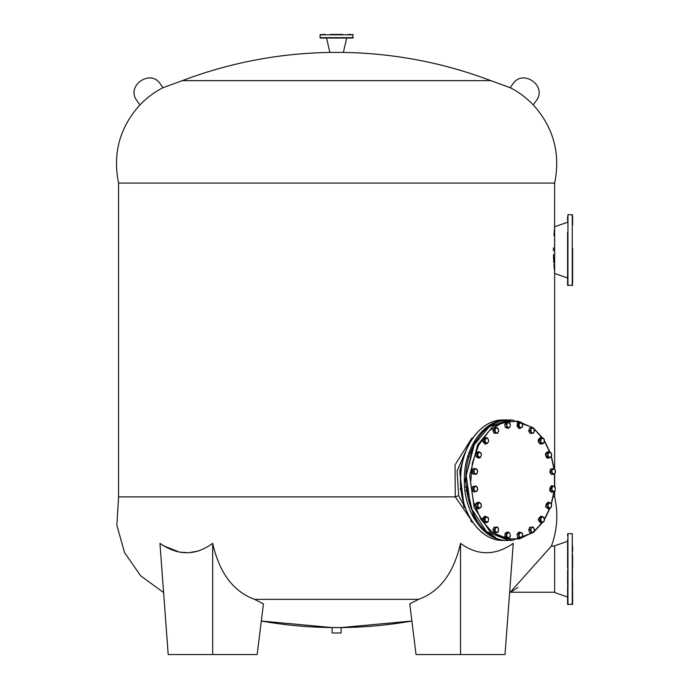 <?xml version="1.0" encoding="UTF-8"?>
<svg xmlns="http://www.w3.org/2000/svg" width="689" height="689" viewBox="0 0 689 689"><rect width="100%" height="100%" fill="white"/><g stroke="black" fill="none" stroke-linecap="round" stroke-linejoin="round"><path stroke-width="1.03" d="M473.326 489.552L474.006 486.598L472.62 486.598L471.939 489.552L473.326 489.552L474.351 490.706L473.954 488.079L475.376 486.27L474.006 486.598M471.939 489.552L473.412 491.868L474.79 491.868L474.351 490.706L476.168 491.541L477.58 489.741L477.184 487.106L475.376 486.27L476.151 485.952L472.62 486.598M474.79 491.868L476.943 491.214L477.58 489.741L477.623 488.26L476.151 485.952M477.675 488.846L477.623 488.26M507.302 428.196L508.68 428.196L507.931 427.714L505.209 427.232L507.302 428.196M508.68 428.196L509.8 427.154L507.931 427.714L506.139 424.191L504.753 424.191L505.209 427.232M510.411 424.872L509.8 427.154L510.385 424.596L509.111 422.59L507.25 423.149L506.596 427.232M506.139 424.191L507.767 422.107L509.86 423.072L510.385 424.596M507.767 422.107L506.381 422.107L504.753 424.191M461.363 468.434L459.727 470.509L461.174 470.509M460.76 473.55L460.183 473.55L460.932 474.032M459.727 470.509L460.183 473.55M554.645 546.101L551.415 546.101L510.248 592.23L554.645 592.23M511.307 591.644L511.841 591.334M512.452 590.981L513.133 590.568M513.848 590.137L514.605 589.655M515.415 589.138L516.242 588.595M517.094 588.018L517.964 587.416M509.61 592.549L510.248 592.23M551.415 546.101C557.323 530.013 558.4 513.606 554.645 496.881L553.233 496.881L554.645 496.881L554.645 491.248M470.665 519.179L455.265 496.881L118.568 496.881L116.846 525.199L124.502 552.518L140.677 575.832L163.594 592.549M212.677 543.354L212.677 654.55L168.194 654.55L159.951 543.354C177.986 555.859 195.564 555.859 212.677 543.354C219.421 572.981 233.39 591.636 254.585 599.335L418.619 599.335C439.815 591.636 453.784 572.981 460.528 543.354C477.641 555.859 495.219 555.859 513.262 543.354L505.02 654.55L460.528 654.55L460.528 543.354M198.535 550.976L190.086 552.492M186.659 552.621L180.544 552.199M179.183 551.992L162.948 545.602M261.32 621.022A435 435 0 0 0 332.107 627.567A435 435 0 0 1 261.32 621.022L332.107 627.567L341.098 627.567L411.893 621.022A435 435 0 0 1 341.098 627.567A435 435 0 0 0 411.893 621.022M460.528 654.55L416.044 654.55L409.766 603.848L418.619 599.335M254.585 599.335L263.448 603.848L257.161 654.55L212.677 654.55M554.645 469.175L554.645 273.473L567.59 277.968M554.576 272.491L554.645 183.085L118.568 183.085L118.568 496.881M455.265 496.881L455.05 464.903L470.897 439.539M455.455 496.838L458.633 495.667L463.525 504.624M554.645 227.043L554.593 227.491M554.576 227.723L553.913 235.457M553.431 247.868L553.422 249.452M553.422 250.107L553.422 250.693M553.465 254.646L553.508 256.42M553.525 256.825L553.586 258.461M553.603 258.952L553.672 260.502M553.698 261.002L553.801 262.905M553.913 264.757L554.266 269.278M332.107 627.567L332.107 632.976L341.098 632.976L341.098 627.567M466.642 449.064L457.108 471L458.633 495.667M554.645 183.085C560.631 153.44 553.508 127.37 533.26 104.892L533.26 104.9C526.112 97.545 518.429 91.818 510.196 87.71L490.818 80.63L182.387 80.63L163.017 87.71C154.784 91.818 147.093 97.545 139.945 104.9L139.945 104.892C119.705 127.37 112.574 153.44 118.568 183.085M463.197 459.124L460.545 469.14M459.976 473.119L463.197 501.256M510.196 87.71L512.831 84.015C522.873 68.4 547.738 86.134 536.24 100.715L533.26 104.9M163.017 87.71L160.382 84.015C150.331 68.4 125.467 86.134 136.965 100.715L139.945 104.9M490.818 80.63C443.165 62.639 393.875 53.234 342.95 52.424A435 435 0 0 1 490.818 80.63A435 435 0 0 0 342.95 52.424M330.255 52.424C279.329 53.234 230.04 62.639 182.387 80.63A435 435 0 0 1 330.255 52.424A435 435 0 0 0 182.387 80.63M473.102 522.684L471.095 521.418L470.69 519.23M471.095 521.418L472.542 521.418M530.831 429.445L530.091 430.866L531.03 432.124L530.986 428.024L529.6 428.024L528.704 430.866L529.996 433.381L531.383 433.381L531.03 432.124L532.769 433.217L534.311 431.633L534.113 428.954L532.373 427.86L530.831 429.445M530.091 430.866L528.704 430.866M534.475 430.53L533.57 433.054L531.383 433.381M531.365 433.174L531.96 433.088M530.986 428.024L529.6 428.024M534.466 430.212L533.174 427.697M481.878 532.356L482.352 532.519M481.559 532.356L481.189 531.787M530.926 528.497L530.082 529.841L530.926 531.185L531.176 527.145L529.798 527.145L528.696 529.841L529.798 532.537L531.176 532.537L530.926 531.185L532.571 532.537L534.225 531.185L534.225 528.497L532.571 527.145L530.926 528.497M530.082 529.841L528.696 529.841M531.994 532.537L533.381 532.537L534.475 529.841L533.381 527.145L531.917 527.145M548.978 508.577L548.117 508.809L545.877 506.518L548.117 502.16L548.978 502.393M547.919 502.178L545.499 506.518L547.919 508.801M555.506 471.379L554.783 473.782L553.999 474.11L555.412 472.309L555.015 469.674L553.207 468.839L551.794 470.639L552.19 473.274L552.63 474.428L553.999 474.11L551.157 472.12L549.77 472.12L551.243 474.428L552.63 474.428M555.455 470.828L553.99 468.511L551.837 469.166L551.157 472.12M551.837 469.166L550.451 469.166L549.77 472.12M550.451 469.166L553.99 468.511M482.429 427.585L481.137 428.739M480.698 457.074L481.473 454.611L480.698 457.074L479.51 457.987L478.132 457.987L476.116 456.721L480.698 457.074M479.053 451.803L477.27 453.629L475.892 453.629L477.666 451.803L479.053 451.803L481.06 453.061L481.473 454.611L480.354 452.432L478.459 452.716L477.684 455.171L479.51 457.987M477.27 453.629L477.503 456.721M475.892 453.629L476.116 456.721M477.675 505.485L477.382 507.044L478.622 507.819L477.382 503.935L475.996 503.935L475.996 507.044L477.899 508.594L479.286 508.594L478.622 507.819L480.526 507.819L481.482 505.485L480.526 503.159L478.622 503.159L477.675 505.485M477.382 507.044L475.996 507.044M479.286 508.594L481.189 507.044L481.189 503.935L479.286 502.376L477.899 502.376L475.996 503.935M477.382 503.935L479.286 502.376M463.99 503.409L463.533 506.449L464.98 506.449M465.523 508.534L463.533 506.449M554.206 491.748L553.405 491.584L555.145 490.49L555.343 487.812L553.801 486.227L552.061 487.321L551.863 490L551.122 488.579L549.736 488.579L551.028 486.064L554.602 486.391L555.343 487.812L555.145 490.49L554.206 491.748L552.819 491.748L550.632 491.421L552.018 491.421L551.863 490L553.405 491.584L552.018 491.421M552.414 486.064L551.122 488.579M549.736 488.579L550.632 491.421M549.598 508.577L544.422 519.144M542.2 522.512L534.182 531.288M532.631 532.537L519.273 538.944L505.166 538.746L491.903 531.968L480.965 519.377L473.584 502.376L470.596 482.886L472.327 463.094L478.588 445.215L489.414 430.565L503.194 422.211L518.162 421.212L532.433 427.697M534.182 429.092L542.277 437.98M544.431 441.236L549.615 451.846M551.269 456.669L553.878 468.511M554.464 473.946L554.473 486.356M553.896 491.748L551.278 503.668L551.51 506.751L549.727 508.577L548.341 508.577L546.334 507.319L547.721 507.319L547.901 505.769L549.021 507.948L547.721 507.319M494.306 430.539L492.919 430.539L494.022 427.843L497.604 427.843L498.698 430.539L498.448 429.195L496.795 427.843L495.15 429.195L495.15 431.891L496.795 433.235L498.448 431.891L498.698 430.539L497.604 433.235L495.4 433.235L494.306 430.539L495.4 427.843L496.218 427.843M492.919 430.539L494.022 433.235L497.604 433.235M540.615 517.508L539.237 517.508L538.772 520.557L540.159 520.557L540.615 517.508L542.708 516.552L539.237 517.508M540.159 520.557L541.27 521.59L540.684 519.032L541.959 517.034L543.819 517.594L544.413 520.152L543.819 517.594L542.708 516.552M538.772 520.557L540.409 522.632L541.795 522.632L541.27 521.59L543.139 522.15L544.413 520.152L543.888 521.676L541.795 522.632M518.981 421.84L517.405 422.46L518.981 428.463M520.031 428.248L519.17 428.48L517.784 422.46L520.031 422.064M474.178 473.989L473.283 471.147L471.905 471.147L472.792 473.989L475.565 474.153L474.032 472.568L474.23 469.889L473.283 471.147M472.792 473.989L476.366 474.316L475.565 474.153L477.305 473.059L477.511 470.38L475.97 468.796L474.23 469.889L474.583 468.632L473.197 468.632L471.905 471.147M476.366 474.316L477.675 471.534M477.658 471.801L476.762 468.959L474.583 468.632M509.645 533.045L508.456 532.132L507.75 532.769L509.645 533.045L510.411 535.508L509.645 533.045M506.449 533.398L507.75 532.769L506.63 534.948L507.405 537.403L509.292 537.687L510.411 535.508L510.006 537.058L508 538.316L506.217 536.49L506.449 533.398L505.063 533.398L504.83 536.49L506.217 536.49M508.456 532.132L507.07 532.132L505.063 533.398M504.83 536.49L506.613 538.316L508 538.316M495.555 537.506L483.325 529.298L473.567 516.035L465.109 480.19L473.567 444.345L483.325 431.081L495.555 422.874M506.923 419.971L503.237 419.971C480.483 419.145 460.071 448.014 460.657 480.19C460.071 512.366 480.483 541.235 503.237 540.409L506.923 540.409C484.169 541.235 463.757 512.366 464.343 480.19C463.757 448.014 484.169 419.145 506.923 419.971L507.802 419.989L506.923 419.971M470.716 441.115L471.577 438.273L472.688 438.066M473.024 438.273L471.577 438.273M521.013 538.273L517.534 537.308L521.013 538.273L522.124 537.231L520.264 537.79L518.989 535.784L518.92 537.308M522.744 534.948L522.124 537.231L522.71 534.664L521.435 532.666L519.575 533.226L518.989 535.784L518.464 534.268L517.077 534.268L517.534 537.308M518.464 534.268L520.1 532.184L522.184 533.148L522.71 534.664M520.1 532.184L518.714 532.184L517.077 534.268M520.324 428.248L519.73 427.335L521.625 427.611L522.744 425.432L521.969 422.977L520.074 422.693L518.955 424.872L518.774 423.322L517.387 423.322L519.403 422.064L520.781 422.064L522.563 423.89L522.331 426.982L520.324 428.248L518.938 428.248L517.163 426.413L518.541 426.413L518.955 424.872L519.73 427.335L518.541 426.413M518.774 423.322L520.781 422.064M517.387 423.322L517.163 426.413M551.734 485.59L549.641 490.861L551.734 492.222M553.146 491.748L551.923 492.23L550.02 490.861L551.923 485.581L553.241 486.158M498.535 530.935L498.336 528.256L498.535 530.935L497.794 532.356L496.993 532.519L498.535 530.935M497.398 526.999L493.824 527.326L497.398 526.999L498.336 528.256L496.597 527.163L495.055 528.747L495.253 531.426L496.993 532.519L494.22 532.683L492.928 530.168L494.314 530.168L495.606 532.683M495.21 527.326L494.314 530.168M493.824 527.326L492.928 530.168M540.098 440.142L538.72 440.142L540.185 437.834L543.724 438.48L544.362 439.952L543.966 442.588L542.932 443.742L539.392 443.096L540.779 443.096L540.736 441.623L542.148 443.423L543.966 442.588L544.362 439.952L542.941 438.152L541.132 438.988L540.736 441.623L540.098 440.142L541.571 437.834M544.448 440.874L544.405 441.434M538.72 440.142L539.392 443.096M542.932 443.742L540.779 443.096M484.436 441.752L484.892 438.704L483.506 438.704L486.985 437.748L488.096 438.79L488.69 441.348L487.416 443.346L488.69 441.348L488.096 438.79L486.236 438.23L484.961 440.228L486.072 443.828L487.416 443.346L484.436 441.752L483.049 441.752L484.686 443.828L486.072 443.828M483.506 438.704L483.049 441.752M486.985 437.748L484.892 438.704M541.838 522.624L540.865 522.917L538.514 519.592L540.865 516.268L541.821 516.552M540.676 516.276L538.135 519.592L540.676 522.908M460.803 487.407L460.235 488.906L461.148 490.628M540.865 437.463L540.486 437.463C537.454 439.677 537.454 441.899 540.486 444.112L540.865 444.112C537.833 441.899 537.833 439.677 540.865 437.463L542.079 437.937M541.942 443.742L540.865 444.112M488.243 521.392L488.639 518.757L488.243 521.392L487.209 522.546L483.669 521.9L486.425 522.228L488.243 521.392M485.848 516.638L484.376 518.946L482.989 518.946L484.462 516.638L488.001 517.284L488.639 518.757L487.218 516.957L485.409 517.792L485.013 520.428L487.209 522.546M484.376 518.946L485.056 521.9M482.989 518.946L483.669 521.9M477.71 502.178L478.734 502.376M478.244 502.324C474.876 503.108 474.385 505.218 476.788 508.654L477.71 508.801M478.734 508.594L477.167 508.654C474.773 505.218 475.255 503.108 478.622 502.324M551.278 503.659L550.571 503.03L551.691 505.209L550.916 507.664L549.021 507.948L549.727 508.577M547.488 504.219L546.101 504.219L547.884 502.393L550.571 503.03L548.677 503.306L547.901 505.769L547.488 504.219L549.271 502.393M546.101 504.219L546.334 507.319M547.591 453.336L546.205 453.336L548.117 451.786L549.495 451.786L551.407 453.336L551.7 454.895L550.744 457.22L548.117 458.004L546.205 456.445L547.591 456.445L547.893 454.895L548.84 457.22L550.744 457.22L551.7 454.895L550.744 452.561L548.84 452.561L547.893 454.895L547.591 453.336L549.495 451.786M546.205 453.336L546.205 456.445M549.495 458.004L547.591 456.445M486.219 522.546L484.763 522.917C481.732 520.703 481.732 518.481 484.763 516.268L486.348 516.741M485.142 522.917C482.111 520.703 482.111 518.481 485.142 516.268M465.049 453.129L464.188 455.713M486.115 443.819L485.142 444.112L482.791 440.788L485.142 437.463L486.098 437.748M484.953 437.472L482.412 440.788L484.953 444.104M548.461 451.726C545.085 452.509 544.603 454.619 547.006 458.056L547.919 458.211M548.944 458.004L547.385 458.056C544.982 454.619 545.473 452.509 548.84 451.726L548.944 451.786M547.919 451.579L548.84 451.726M572.619 248.126L572.619 283.541M572.619 275.376L572.619 267.814M572.619 285.246L567.59 285.246L567.59 232.4M572.619 214.968L567.943 214.606L567.943 285.608M567.59 283.541L567.59 285.246M572.619 252.088L572.619 263.861M572.619 220.885L572.619 224.838M572.619 216.673L572.619 220.626M567.59 220.626L567.59 216.673M554.645 273.473L554.645 226.741L567.59 222.246M567.59 275.376L567.59 267.814M567.59 263.861L567.59 252.088M567.59 248.126L567.59 236.353M572.258 604.666L572.258 533.665L572.619 604.313L567.59 604.313L567.943 533.665L567.943 604.666M572.619 586.873L572.619 582.92M572.619 567.193L572.619 555.42L572.619 567.193M572.619 551.458L572.619 546.343L572.619 551.458M567.59 586.873L567.59 604.313M572.619 598.646L572.619 591.997M572.258 533.665L567.943 533.665M567.59 597.027L554.645 592.531L554.645 545.8L567.59 541.304M567.59 582.92L567.59 571.147M567.59 567.193L567.59 539.685M572.619 604.313L572.619 602.599M567.59 534.027L567.59 535.732M567.59 602.599L567.59 598.646M330.401 34.45L342.803 34.45M352.871 34.45L352.871 38.041L320.333 38.041L326.534 38.041L329.867 52.424L343.346 52.424L346.67 38.041L352.871 38.041M320.333 34.45L319.98 37.688L353.233 37.688M348.014 34.45L351.252 34.45M321.952 34.45L325.191 34.45M463.723 503.142L459.821 472.697M460.286 469.424L463.723 457.238M474.239 444.793L466.238 475.462L470.742 507.526L486.434 531.538L508.68 540.409C474.945 542.639 453.086 481.697 474.006 444.887C482.688 428.808 494.246 420.497 508.68 419.971L489.354 426.534L474.239 444.793M546.566 515.587L544.448 519.377M542.476 522.417L533.725 532.072M533.165 532.537L512.116 540.409L489.87 531.538L474.178 507.526L469.665 475.462L477.666 444.793L492.781 426.534L512.116 419.971L533.097 427.697M507.802 540.391L506.923 540.409L507.802 540.391M572.258 285.608L572.258 214.606M353.233 34.812L319.98 34.812M508.68 540.409L512.116 540.409L533.286 532.537M533.544 532.33L542.691 522.34M544.448 519.652L549.9 508.473M533.372 427.921L542.725 438.092M544.448 440.727L549.943 452.027M551.424 456.385L554.111 468.632M554.671 473.851L554.671 486.494M554.111 491.748L551.415 504.012M512.116 419.971L508.68 419.971M503.237 540.409C479.199 541.33 458.288 509.533 460.605 476.047C461.596 445.464 481.37 419.291 503.237 419.971M465.394 487.106L466.177 487.106M465.764 490.706L466.548 490.706M468.52 456.686L469.278 456.686M469.709 453.095L470.466 453.095"/></g></svg>

